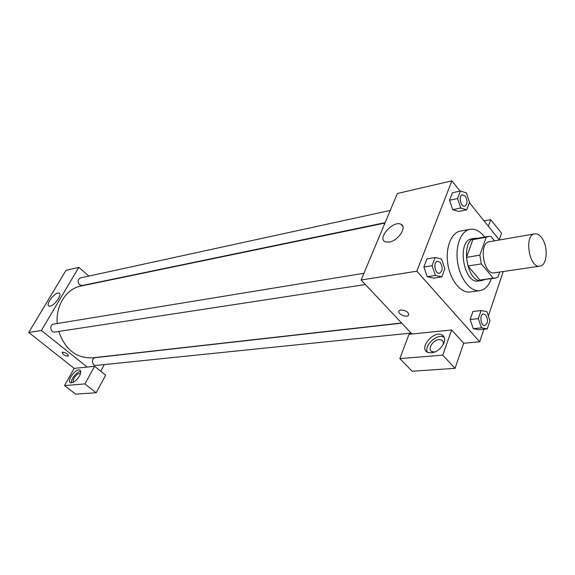<?xml version="1.0" encoding="UTF-8"?>
<svg xmlns="http://www.w3.org/2000/svg" width="575" height="575" viewBox="0 0 575 575"><rect width="100%" height="100%" fill="white"/><g stroke="black" fill="none" stroke-linecap="round" stroke-linejoin="round"><path stroke-width="0.86" d="M541.463 237.468C548.442 245.841 547.422 265.657 539.896 266.16C529.158 268.618 523.768 234.866 534.743 233.86C537.072 233.536 539.307 234.737 541.463 237.468M539.896 266.16L494.421 272.809C483.46 275.267 478.271 242.779 489.454 241.701L534.743 233.86M495.147 278.171L479.881 280.054L467.978 265.981L466.49 257.363L472.894 239.603L486.17 237.245L479.838 255.185L481.34 263.903L493.228 278.163L495.147 278.171L497.986 277.078L499.682 272.04M494.536 240.817L490.971 236.411L488.477 236.382L486.17 237.245M472.894 239.603L475.216 238.74L488.477 236.382M477.775 238.287L475.122 238.251C459.727 239.789 466.771 283.885 481.879 280.55L484.387 279.694M481.879 280.55L478.587 281.017C463.464 284.345 456.442 240.379 471.852 238.833L475.122 238.251M466.49 257.363L479.838 255.185M479.881 280.054L493.228 278.163M467.978 265.981L481.34 263.903M491.323 278.71C488.822 285.775 484.977 289.757 479.787 290.655C470.637 292.043 460.216 279.155 457.657 262.725C454.976 246.316 460.87 230.827 469.991 229.296C474.878 228.555 479.528 230.827 483.942 236.124L484.675 237.058M479.787 290.655L470.019 291.956C460.841 293.343 450.412 280.578 447.875 264.292C445.215 248.019 451.152 232.645 460.302 231.107L469.991 229.296M460.424 191.001L457.563 198.54L460.726 208.013L466.706 209.832L469.502 202.299L466.39 192.927L460.424 191.001L452.403 192.776L449.521 200.272L452.676 209.681M472.938 311.485L470.156 319.535L472.938 311.485L481.088 310.536L478.321 318.643L481.448 327.858L487.277 328.886L489.972 320.8L486.903 311.672L481.088 310.536M478.321 318.643L470.156 319.535L473.268 328.684L479.112 329.698L473.268 328.699L481.448 327.858M460.079 191.072L451.864 180.852L416.846 271.206L479.694 341.809L483.92 329.216M488.355 315.991L503.262 271.515M499.373 239.983L469.372 202.644M435.174 257.521L427.002 258.887L423.868 267.03L427.211 276.697L435.419 275.447L441.823 276.884L444.856 268.697L441.564 259.073L435.174 257.521L432.062 265.715L435.419 275.447M400.948 309.954C406.453 310.507 408.962 312.326 408.48 315.402C406.151 318.162 396.463 313.231 399.215 310.687L400.948 309.954M451.662 329.971L409.026 334.305L399.848 358.606L442.75 355.156L451.662 329.971L463.673 343.239L479.694 341.809M451.864 180.852L397.347 193.495L361.107 280.003L416.846 271.206M361.107 280.003L411.966 334.01M399.215 310.687C396.463 313.231 406.151 318.155 408.48 315.395L408.48 315.395M444.073 342.757C439.717 350.786 434.154 353.97 427.383 352.31C418.521 347.976 433.931 329.921 442.11 335.017C444.576 336.555 445.23 339.135 444.073 342.757M442.11 335.017L444.144 337.23C437.539 332.975 423.646 345.532 427.405 352.324M435.203 351.965L431.854 351.591C427.203 349.406 432.867 339.897 438.955 339.609L441.658 340.084C443.203 341.033 443.684 342.628 443.095 344.871M442.75 355.156L455.033 368.331L463.673 343.239M399.848 358.606L412.138 371.249L455.033 368.331M389.232 242.111L385.063 241.744C376.92 238.136 393.588 219.938 401.027 224.307C407.337 226.866 398.144 240.839 389.232 242.111M488.362 226.277L490.719 219.621L484.049 220.901M499.265 239.847L501.551 233.206L490.719 219.621M401.573 322.978L92.331 357.858C76.36 358.362 65.162 349.557 58.736 331.437M57.292 323.517C55.473 305.577 66.42 288.7 80.867 286.062L384.963 223.064M390.253 210.436L80.493 277.905C77.654 279.493 77.337 281.786 79.558 284.783L82.175 285.531L385.128 222.662M411.096 333.083L96.011 365.434C91.885 366.052 91.08 357.945 95.234 357.672L401.745 323.157M365.377 284.539L54.776 332.048C50.449 332.911 49.141 324.645 53.525 324.127L363.925 273.29M104.348 364.579L100.726 371.213M88.881 276.079L78.789 267.375L41.386 330.481L87.192 367.058L94.609 366.297L84.913 383.92L64.537 385.559L74.175 368.381L87.192 367.058M94.609 366.297L105.671 375.18L96.154 392.754L75.641 394.148L64.537 385.559M73.787 382.066C71.422 381.088 76.317 373.621 79.357 373.549L80.126 373.671M80.708 371.393C77.108 371.292 70.488 379.464 71.379 382.928M79.451 376.007C76.216 380.952 73.183 383.194 70.351 382.734C66.247 380.952 76.231 367.777 79.875 370.128C81.161 371.026 81.017 372.988 79.451 376.007M84.913 383.92L96.154 392.754M78.789 267.375L65.996 270.343L28.75 332.472L74.175 368.381M50.133 306.116L48.889 306.015C45.044 304.484 55.811 291.108 59.175 293.214C62.488 294.378 54.675 305.562 50.133 306.116M28.75 332.472L41.386 330.481M62.689 352.159C66.161 352.813 68.066 354.114 68.418 356.062C65.155 356.069 63.063 354.84 62.158 352.374L62.689 352.159M62.158 352.374C63.07 354.84 65.155 356.069 68.418 356.062L68.49 355.968M464.701 206.152L464.701 206.152C460.589 207.302 458.182 195.342 462.401 194.724L465.225 196.089C467.734 200.754 467.561 204.103 464.722 206.145C460.618 207.302 458.203 195.335 462.422 194.717L462.422 194.717M452.403 192.776L449.521 200.272L452.683 209.674L460.726 208.013M452.683 209.674L458.67 211.471L466.706 209.832M449.521 200.272L457.563 198.54M439.429 273.218L439.429 273.218C434.901 274.217 432.918 261.675 437.532 261.23L440.299 262.502C443.023 267.476 442.743 271.041 439.458 273.211C434.93 274.21 432.939 261.675 437.553 261.23L437.553 261.23M427.002 258.887L423.868 267.03L427.218 276.69L433.629 278.106L441.823 276.884M423.868 267.03L432.062 265.715M484.847 325.507L484.847 325.507C480.664 326.233 479.227 314.137 483.474 313.957L485.782 315.064C488.348 319.952 488.046 323.43 484.876 325.507C480.693 326.226 479.255 314.137 483.503 313.95L483.474 313.957M479.112 329.698L487.277 328.886M443.03 341.572L441.658 340.084M401.027 224.307L402.809 226.363M79.875 370.128L80.292 370.451M59.175 293.214L59.584 293.559"/></g></svg>
